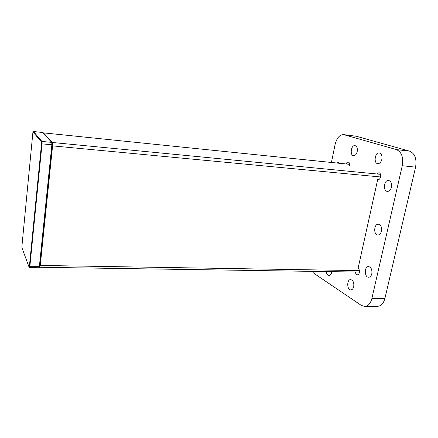 <?xml version="1.0" encoding="UTF-8"?>
<svg xmlns="http://www.w3.org/2000/svg" width="438" height="438" viewBox="0 0 438 438"><rect width="100%" height="100%" fill="white"/><g stroke="black" fill="none" stroke-linecap="round" stroke-linejoin="round"><path stroke-width="0.66" d="M39.387 267.328L52.226 144.77L52.215 143.045L51.755 142.394M39.727 266.304L29.877 266.288L29.532 267.613L39.009 267.749L39.376 266.435L51.87 144.803L51.75 142.383L42.508 132.468M51.75 142.383L41.922 141.43L33.507 131.537L42.595 132.473M29.412 266.145L29.056 267.103L21.966 247.804L21.944 245.986L32.932 132.008L41.451 141.803L41.528 143.752L29.412 266.145L29.877 266.288L42.021 143.867L52.226 144.77M41.451 141.803L41.922 141.43L42.021 143.867L41.528 143.752M29.532 267.613L29.149 267.202M43.231 133.13L43.444 132.862L349.748 164.359M380.485 174.329L52.407 142.492L43.504 132.895L43.203 133.13M359.401 270.613L40.263 265.444L52.582 145.87L380.567 176.974M52.007 142.81L52.407 142.492L52.582 145.87L52.127 145.766M39.831 265.313L40.263 265.444L39.595 267.109M312.984 271.379L315.491 274.412L361.339 305.412L364.69 306.485C368.15 306.2 370.553 303.523 371.906 298.448L402.259 165.728C403.562 157.313 401.624 151.937 396.445 149.599L343.6 134.614C339.56 134.718 336.723 138.019 335.081 144.524L331.44 162.454M381.46 231.187C380.792 233.646 379.604 234.91 377.901 234.987C373.351 235.014 373.871 223.698 378.394 224.19C380.929 224.902 381.952 227.234 381.46 231.187M391.424 187.218C390.658 189.955 389.316 191.351 387.411 191.395C382.73 191.253 383.912 179.783 388.55 180.456C390.981 181.168 391.939 183.423 391.424 187.218M371.807 273.794C371.221 275.989 370.176 277.144 368.654 277.249C364.274 277.435 364.197 266.227 368.577 266.556C371.194 267.273 372.273 269.682 371.807 273.794M381.843 159.372C381.06 162.202 379.719 163.631 377.824 163.664C373.384 163.44 374.906 152.243 379.286 152.982C381.493 153.661 382.347 155.797 381.843 159.372M353.729 286.66C353.198 288.719 352.251 289.797 350.887 289.907C346.847 290.131 346.639 279.329 350.679 279.603C353.143 280.293 354.161 282.647 353.729 286.66M331.769 271.659L331.643 272.452C331.144 274.462 330.268 275.513 329.004 275.606C327.52 275.398 326.595 274.057 326.222 271.576M357.205 151.592C356.488 154.296 355.278 155.665 353.57 155.704C349.612 155.501 351.068 144.918 354.966 145.602C356.921 146.232 357.665 148.23 357.205 151.592M336.811 163.007L338.35 162.471L339.729 163.308M346.14 163.965C346.633 162.668 347.323 162.027 348.199 162.044C349.453 162.443 349.94 163.73 349.65 165.903M376.883 173.979L378.848 172.725C381.717 172.829 380.885 180.045 378.06 179.607L377.698 179.525L358.081 268.286C360.233 269.375 359.658 274.993 357.419 274.785C356.329 274.637 355.645 273.717 355.36 272.014M402.259 165.728L415.58 167.141L384.931 298.36L371.906 298.448M364.69 306.485L377.6 306.315C381.12 306.031 383.568 303.381 384.931 298.36M344.219 134.74L356.444 136.284L343.6 134.614M356.444 136.284L409.645 151.17L396.445 149.599M415.58 167.141C416.894 158.83 414.917 153.503 409.645 151.17M359.209 272.069L359.33 272.71M377.698 179.525L378.437 179.596M45.842 135.419L45.256 135.358M46.466 136.667L47.058 136.727M52.215 143.045L51.854 142.64M39.568 267.169L39.174 267.519M33.469 131.515L42.552 132.451M349.743 164.338L43.444 132.862M359.445 272.075L39.748 267.279M47.036 136.7L46.444 136.64"/></g></svg>

